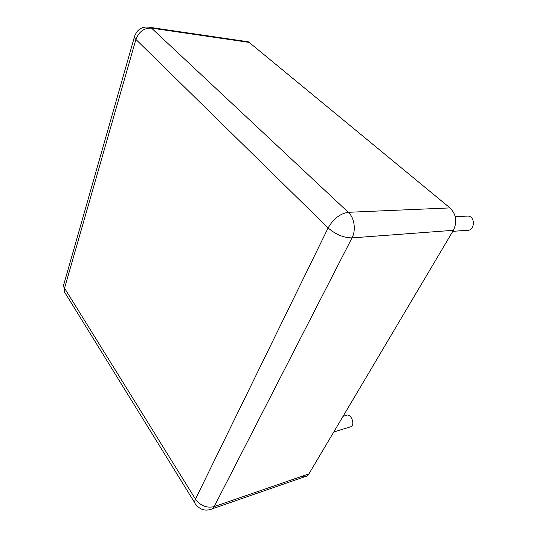 <?xml version="1.0" encoding="UTF-8"?>
<svg xmlns="http://www.w3.org/2000/svg" width="537" height="537" viewBox="0 0 537 537"><rect width="100%" height="100%" fill="white"/><g stroke="black" fill="none" stroke-linecap="round" stroke-linejoin="round"><path stroke-width="0.81" d="M301.673 476.379C303.68 477.165 305.486 477.01 307.083 475.923L308.916 473.882L453.389 230.313C457.403 221.774 456.269 214.31 449.979 207.906L249.168 42.396L248.282 41.792L244.885 41.295M452.772 231.353L467.17 230.259C474.762 231.172 475.742 216.726 468.116 216.042L466.089 216.156M349.681 427.103L350.869 426.74C355.662 424.364 350.674 412.671 346.083 415.443L343.056 416.323M308.916 473.882L214.169 506.613L352.003 237.891C356.206 230.118 354.407 217.727 348.312 212.303L151.515 28.125L150.682 27.474L147.769 26.937M210.168 509.653L212.451 508.767L214.169 506.613C206.738 508.311 200.502 505.82 195.475 499.135C194.367 501.477 194.414 503.162 195.609 504.196C200.079 509.982 205.691 511.506 212.451 508.767L307.083 475.923M134.418 36.959L64.078 283.502C63.373 284.946 63.527 286.51 64.541 288.181L195.475 499.135L328.114 227.95L135.901 39.423L64.541 288.181C63.923 290.47 64.292 292.35 65.648 293.833L194.756 502.82M453.389 230.313L352.003 237.891C343.593 237.784 335.632 234.468 328.114 227.95C333.39 218.794 340.122 213.578 348.312 212.303L449.979 207.906M249.168 42.396L151.515 28.125C144.111 27.884 138.908 31.649 135.901 39.423C134.492 38.013 134.089 36.878 134.686 36.019C137.593 28.743 142.923 25.89 150.682 27.474L248.282 41.792M63.648 285.04L64.534 292.007M455.295 216.76L468.116 216.042M333.786 431.956L350.869 426.74"/></g></svg>
